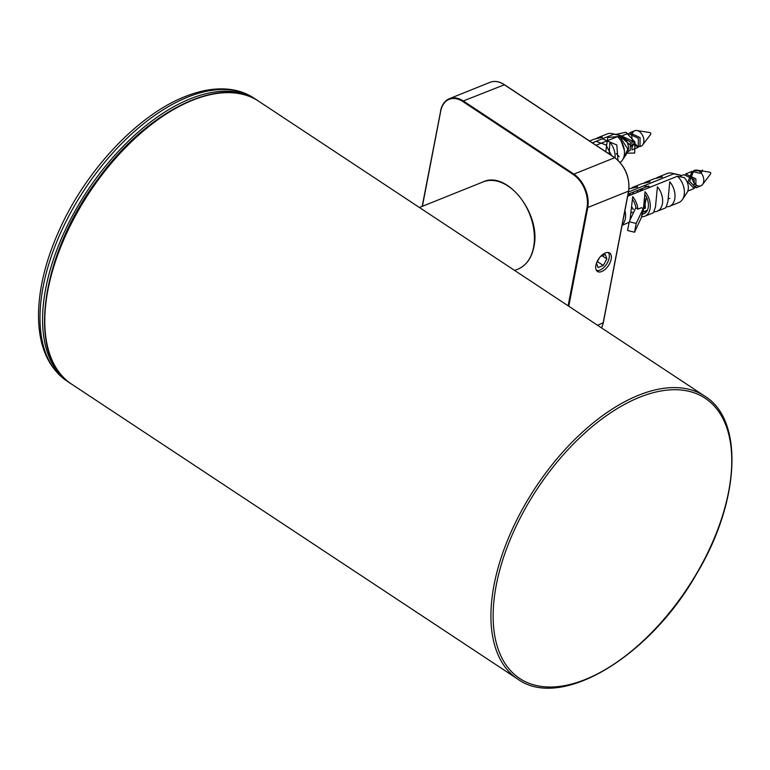 <?xml version="1.0" encoding="UTF-8"?>
<svg xmlns="http://www.w3.org/2000/svg" width="770" height="770" viewBox="0 0 770 770"><rect width="100%" height="100%" fill="white"/><g stroke="black" fill="none" stroke-linecap="round" stroke-linejoin="round"><path stroke-width="1.16" d="M702.163 170.969L709.901 172.201A1.001 0.664 68.1 0 1 710.595 173.924L702.567 184.502A8.345 5.573 68.1 0 1 700.864 185.82A8.345 5.573 68.1 0 1 694.213 183.019A8.345 5.573 68.1 0 1 691.874 174.193A8.345 5.573 68.1 0 1 694.646 170.334A8.345 5.573 68.1 0 1 696.783 170.112A8.345 5.573 68.1 0 1 698.842 170.892L700.228 171.749M701.258 172.807L702.519 169.997L699.805 173.308L701.258 172.807M644.452 197.64L645.452 208.093L643.653 208.824M683.856 174.674L694.165 179.526L694.136 188.525L687.889 182.047L691.97 171.412L699.805 173.308M650.477 187.072L643.768 185.859M638.099 190.19L637.127 192.433M643.22 211.375L645.953 212.376M642.363 190.334L640.111 189.381M629.976 193.453L629.013 195.696M634.239 193.588L631.997 192.644M701.037 172.817A8.345 5.573 68.1 0 1 702.567 184.502M691.97 171.402L685.589 173.972L695.897 178.823L695.878 187.822L689.622 181.345L693.712 170.709L698.842 170.892M628.965 188.852L637.704 186.869A15.65 10.443 -111.9 0 0 633.152 187.168L641.785 183.703L650.063 181.903A15.65 10.443 -111.9 0 0 645.51 182.201L654.144 178.736L662.421 176.927A15.65 10.443 -111.9 0 0 657.869 177.235A15.65 10.443 -111.9 0 0 656.608 177.909M666.531 206.793A15.65 10.443 -111.9 0 0 669.544 206.283A15.65 10.443 -111.9 0 0 674.732 199.055A15.65 10.443 -111.9 0 0 669.775 181.787L667.86 201.807L665.819 207.785L657.185 211.249A15.65 10.443 -111.9 0 0 662.373 204.021A15.65 10.443 -111.9 0 0 657.416 186.754L655.501 206.774L653.461 212.751L644.827 216.216A15.65 10.443 -111.9 0 0 650.015 208.988A15.65 10.443 -111.9 0 0 645.058 191.72L643.143 211.74L641.42 217.438M682.422 199.565A15.65 10.443 68.1 0 0 684.097 195.291A15.65 10.443 68.1 0 0 677.408 176.243L684.28 177.62A10.434 6.959 68.1 0 1 687.042 192.606L682.422 199.565A15.65 10.443 68.1 0 1 678.909 202.52L669.544 206.283M644.981 194.598A13.042 8.701 68.1 0 1 644.48 213.502A13.042 8.701 68.1 0 1 643.855 213.8A13.042 8.701 68.1 0 1 642.623 214.147M641.814 216.726A15.65 10.443 -111.9 0 0 644.827 216.216M632.622 199.565A13.042 8.701 68.1 0 1 635.895 207.842L637.868 209.151A15.65 10.443 -111.9 0 0 632.699 196.687L630.014 220.056M635.856 207.563L629.244 221.712L636.203 223.464L634.509 232.232L641.41 217.458L643.104 208.689L641.554 207.669L637.868 209.151M636.203 223.464L643.104 208.689M629.244 221.712L627.55 230.48L634.509 232.232M629.129 222.318L622.064 225.369M622.16 224.888A15.65 10.443 -111.9 0 0 625.298 218.921A15.65 10.443 -111.9 0 0 624.913 210.605M632.083 207.351A13.042 8.701 68.1 0 0 633.383 209.315L632.892 209.094M629.86 195.349A13.042 8.701 68.1 0 1 630.553 193.222M633.152 187.168A15.65 10.443 -111.9 0 0 631.891 187.841M645.51 182.201A15.65 10.443 -111.9 0 0 644.249 182.875M640.351 189.285A15.65 10.443 -111.9 0 0 640.091 191.239M642.016 190.469L642.401 188.458M637.069 192.452L637.993 190.228M643.922 206.938A13.042 8.701 -111.9 0 0 644.442 207.457L646.444 197.062M628.06 194.223L648.581 185.984L648.196 187.986M680.285 176.811L680.603 175.185L673.731 173.818A15.65 10.443 68.1 0 0 671.815 173.173A15.65 10.443 68.1 0 0 667.234 173.471L657.869 177.235M671.815 173.173L679.968 175.011A10.434 6.959 68.1 0 1 680.603 175.185M631.458 212.674L632.44 212.279M643.816 207.708L644.442 207.457M628.493 191.999L673.731 173.818M647.426 210.162L643.114 211.894M631.679 216.495L630.755 216.861M677.408 176.243L627.675 196.234M654.173 211.76A15.65 10.443 -111.9 0 0 657.185 211.249M589.589 141.006L594.247 139.129L602.515 137.329A15.65 10.443 -111.9 0 0 597.972 137.638A15.65 10.443 -111.9 0 0 596.702 138.302M615.057 157.85A15.65 10.443 -111.9 0 0 609.869 142.19L609.147 153.933M622.516 159.968A15.65 10.443 68.1 0 0 624.191 155.684A15.65 10.443 68.1 0 0 617.501 136.646L624.374 138.013A10.434 6.959 68.1 0 1 627.136 152.999L622.516 159.968A15.65 10.443 68.1 0 1 620.062 162.393M620.389 137.204L620.697 135.587L613.825 134.211A15.65 10.443 68.1 0 0 611.909 133.576A15.65 10.443 68.1 0 0 607.328 133.874L597.972 137.638M611.909 133.576L620.062 135.405A10.434 6.959 68.1 0 1 620.697 135.587M592.371 142.835L613.825 134.211M617.501 136.646L596.038 145.27M636.877 130.515L649.996 132.594A1.001 0.664 68.1 0 1 650.688 134.317L642.661 144.904A8.345 5.573 68.1 0 1 640.967 146.223A8.345 5.573 68.1 0 1 636.771 145.655L635.953 144.567A8.172 5.457 68.1 0 1 634.932 143.518L634.576 143.74A8.345 5.573 68.1 0 1 634.74 130.727A8.345 5.573 68.1 0 1 636.877 130.515A8.345 5.573 68.1 0 1 643.73 142.363A8.345 5.573 68.1 0 1 642.661 144.904M621.303 137.387L632.363 146.839L633.344 144.231L634.576 143.74M620.524 136.492L630.409 141.901L630.178 150.554L627.887 151.478M638.291 147.301L631.92 149.861L631.949 140.852L621.631 136.001L628.012 133.431L638.32 138.292L638.291 147.291L633.344 144.231M621.217 141.199L624.345 150.237M627.011 153.182L634.721 153.037L634.913 142.046L625.943 132.248L615.721 134.432M616.279 153.577L619.205 156.676M623.777 158.081L627.829 149.053L619.609 136.425L607.79 137.483L605.74 151.68M617.935 160.198L616.818 144.972L602.246 138.754M611.592 155.55L605.923 144.895L596.038 141.362M593.4 142.421L592.602 142.999M634.74 130.727L629.745 132.738L640.062 137.589L640.034 146.598L636.771 145.655M596.404 270.347A10.79 5.775 123.5 0 0 600.157 270A10.79 5.775 123.5 0 0 609.359 256.092A10.79 5.775 123.5 0 0 608.204 252.502M600.61 256.4L605.355 254.495L606.904 258.932L603.247 265.458L598.04 267.546L596.5 263.138M596.538 263.042L599.57 257.623M602.15 255.784L606.904 258.932M597.366 261.569L603.247 265.458M601.745 271.521A11.05 5.919 -56.5 0 1 597.443 271.454A11.05 5.919 -56.5 0 1 598.598 258.97A11.05 5.919 -56.5 0 1 609.628 253.022A11.05 5.919 -56.5 0 1 610.177 262.339A11.05 5.919 -56.5 0 1 601.745 271.521M187.832 97.049A169.573 90.86 -56.5 0 1 253.908 98.079C246.612 93.285 238.363 90.359 229.142 89.31C215.504 87.828 200.797 90.254 185.041 96.597C138.331 114.769 87.029 169.082 60.185 228.151C46.008 259.105 38.779 288.067 38.5 315.036C38.519 345.711 47.971 367.694 66.875 380.996A169.573 90.86 -56.5 0 1 58.385 237.949A169.573 90.86 -56.5 0 1 187.832 97.049M253.908 98.079L256.477 99.782A169.573 90.86 123.5 0 0 190.402 98.752A169.573 90.86 123.5 0 0 45.757 288.346A169.573 90.86 123.5 0 0 69.444 382.7L70.561 383.412M568.116 305.806L586.981 207.823A25.564 17.055 68.1 0 0 573.111 174.434L462.866 101.553A25.564 17.055 68.1 0 0 440.719 111.13L422.393 206.293M422.181 206.379L440.709 110.745A26.084 17.402 68.1 0 1 449.362 98.685L490.115 82.303A26.084 17.402 68.1 0 1 504.061 84.594L614.306 157.475A26.084 17.402 68.1 0 1 628.464 191.547L603.131 323.073A26.084 17.402 68.1 0 1 601.601 327.943M603.199 322.736L597.597 325.296M628.455 191.153L586.981 207.823M568.78 306.248L587.712 207.919A26.084 17.402 68.1 0 0 573.554 173.856L463.309 100.966L462.866 101.553M614.585 157.773L573.111 174.434M504.35 84.777L463.309 100.966A26.084 17.402 68.1 0 0 449.362 98.685C444.791 100.629 441.865 104.701 440.565 110.89L440.719 111.13M440.652 111.073L422.307 206.331M620.302 162.913A25.564 17.055 68.1 0 1 628.869 184.232M494.099 584.748A169.573 90.86 123.5 0 0 517.787 679.101C560.435 710.383 648.831 657.734 696.253 574.478C739.903 502.319 744.436 420.372 704.829 396.184A169.573 90.86 123.5 0 0 584.382 430.411A169.573 90.86 123.5 0 0 494.099 584.748M517.787 679.101L71.648 384.153A169.573 90.86 -56.5 0 1 47.961 289.799A169.573 90.86 -56.5 0 1 138.244 135.462A169.573 90.86 -56.5 0 1 258.691 101.236L704.829 396.184M496.284 585.046A168.014 90.023 123.5 0 0 646.925 637.3A168.014 90.023 123.5 0 0 694.02 392.777A168.014 90.023 123.5 0 0 496.284 585.046M533.543 247.391A46.96 31.329 68.1 0 1 517.979 269.105C526.256 265.534 531.541 258.2 533.831 247.103C541.724 214.628 507.228 170.006 482.954 181.961A46.96 31.329 68.1 0 1 520.385 197.755A46.96 31.329 68.1 0 1 533.543 247.391M66.875 380.996L69.444 382.7M257.575 100.523L256.477 99.782M701.778 170.911L696.783 170.112M668.37 198.891L669.794 198.314M687.793 191.076L694.136 188.525M695.878 187.832L700.864 185.82M680.439 176.041L683.856 174.665M693.712 170.709L694.646 170.334M640.034 146.598L640.967 146.223M490.115 82.303C494.532 80.619 499.249 81.379 504.263 84.594L614.508 157.484C625.384 166.118 630.081 177.427 628.609 191.403L603.276 322.928L601.659 327.981M71.648 384.153C26.17 357.174 39.982 255.207 98.002 178.967C147.301 110.534 220.923 74.266 258.691 101.236M514.63 270.443L517.979 269.105M419.409 207.496L482.954 181.961"/></g></svg>
